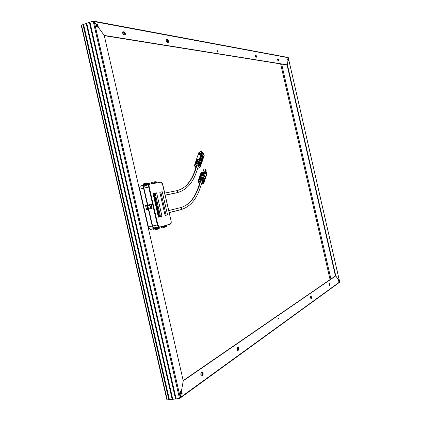 <?xml version="1.0" encoding="UTF-8"?>
<svg xmlns="http://www.w3.org/2000/svg" width="421" height="421" viewBox="0 0 421 421"><rect width="100%" height="100%" fill="white"/><g stroke="black" fill="none" stroke-linecap="round" stroke-linejoin="round"><path stroke-width="0.63" d="M217.168 50.304L217.457 51.383L217.094 50.32M81.311 25.702L81.516 25.149L93.415 21.055L94.257 21.618L288.269 57.609L288.122 58.987L288.274 57.645L288.122 58.987L287.538 58.882L287.932 60.592L287.422 64.855L104.229 35.417L98.325 27.249L97.677 24.407L96.062 24.118L94.257 21.618L96.062 24.118L97.677 24.407L96.125 24.397L97.677 24.407L98.325 27.249L104.229 35.417L183.256 380.821L335.784 275.866L338.105 279.502L338.495 281.212L338.979 280.865L338.626 280.928L338.979 280.865L339.668 281.949L338.979 280.865L338.495 281.212L338.105 279.502L335.784 275.866L335.432 275.923L183.198 380.563L335.432 275.923L287.08 64.955L104.287 35.68L287.422 64.855L104.229 35.417L183.256 380.821L335.784 275.866L335.432 275.923L335.784 275.866L287.422 64.855L287.932 60.592L287.538 58.882L288.122 58.987L287.58 59.051L288.122 58.987L288.274 57.719L339.668 281.949L180.262 397.561L179.751 398.429L167.253 399.95L166.832 399.545M81.411 25.928L166.848 399.629L167.253 399.95L179.514 398.524L176.136 398.913L179.867 398.334L180.804 394.524L180.22 397.734L180.804 394.524L182.135 393.572L181.488 390.73L183.256 380.821L181.488 390.73L182.135 393.572L180.804 394.524L180.262 397.561L94.257 21.618L288.274 57.719L339.668 281.949L180.262 397.561L94.141 21.476L96.062 24.118L94.141 21.476L93.278 21.05L81.516 25.149L83.253 24.66L81.516 25.149L81.411 25.928M97.751 27.149L97.167 24.586L97.751 27.149M124.795 35.08L124.879 33.817L124.369 32.649L122.764 31.917L124.153 31.912L122.874 31.801L122.679 33.185L123.548 34.754L125.179 35.027L125.279 33.338L124.153 31.912C125.469 33.117 125.726 34.18 124.916 35.101L123.906 34.932C122.585 33.727 122.327 32.659 123.132 31.733L124.153 31.912L123.663 32.075L124.737 33.354L124.795 35.08M278.413 61.013L278.186 59.566L277.507 59.129L278.102 60.94L278.77 60.903L278.613 59.65L278.202 58.977L277.628 58.877L278.123 58.945L278.613 61.045L278.181 60.971L277.692 58.866L278.123 58.945L277.771 59.051L278.413 61.013M256.11 57.245L255.784 55.519L255.063 55.214L255.715 57.161L256.489 57.13L256.331 55.788L255.868 55.056L255.21 54.941L255.779 55.019L256.294 57.277L255.805 57.193L255.279 54.935L255.779 55.019L255.405 55.135L256.11 57.245M167.984 42.374L168.026 41.221L167.442 39.974L166.327 39.542L166.237 40.416L167.026 42.105L168.358 42.332L168.532 41.353L168.047 40.021L167.458 39.511L166.321 39.548L167.458 39.511C168.558 40.595 168.784 41.558 168.142 42.395L167.316 42.258C166.216 41.179 165.985 40.216 166.632 39.369L167.458 39.511L167 39.663L167.984 42.374M93.162 21.076L83.026 24.623L168.837 399.761L176.136 398.913L89.952 22.197L93.162 21.076L179.514 398.524L93.162 21.076M278.418 60.35L277.676 60.219L278.418 60.35M256.131 56.535L255.231 56.382L256.131 56.535M168.074 41.474L166.442 41.195L168.074 41.474M124.926 34.096L122.858 33.743L124.926 34.096M287.08 64.955L287.422 64.855L287.932 60.592L288.511 60.692L288.122 58.987L288.511 60.692L287.932 60.592L287.422 64.855L287.08 64.955L335.432 275.923L335.784 275.866L287.422 64.855L287.08 64.955M278.723 319.055L278.555 317.966L278.723 319.055M278.476 317.976L278.639 319.065L278.555 317.966M339.615 282.28L338.979 280.865L339.615 282.28M180.741 394.251L181.598 393.635L181.009 391.067L181.598 393.635L182.135 393.572L180.741 394.251M338.458 281.044L338.979 280.865L338.584 279.16L338.105 279.502L335.784 275.866L338.105 279.502L338.584 279.16L338.979 280.865L338.626 280.928L338.268 279.381L338.458 281.044M329.417 285.38L329.754 284.596L329.327 283.191L329.606 285.243L330.117 284.722L329.554 283.059L329.038 283.486L329.033 284.385L329.411 285.375L329.969 285.18L329.417 285.38M201.517 376.053L202.648 374.711L202.512 373.138L201.969 372.327L202.669 373.906L202.259 375.532L203.101 374.916L203.111 373.374L202.496 372.269L200.901 373.385L200.833 374.616L201.354 375.927L201.817 376.106L202.775 375.464L201.554 376.074C200.696 375.048 200.591 373.974 201.233 372.843L202.448 372.243C203.301 373.253 203.406 374.327 202.775 375.464L201.517 376.053M237.523 350.525L238.391 349.425L237.781 347.262L238.081 350.135L238.554 350.067L238.865 349.356L238.723 347.946L238.139 347.136L237.123 347.751L236.918 348.356L237.386 350.404L237.776 350.588L238.554 350.067L237.597 350.567L237.233 347.646L238.186 347.157L238.554 350.067L237.523 350.525M310.877 298.521L311.308 297.631L310.845 296.131L311.13 298.342L311.693 297.773L311.072 295.995L310.477 296.484L310.451 297.463L310.872 298.515L311.514 298.278L310.877 298.521M167.253 399.95L168.837 399.761L167.253 399.95L81.516 25.149L167.253 399.95M200.812 374.474L202.548 373.253L200.812 374.474M236.912 349.083L238.281 348.12L236.912 349.083M310.44 297.363L311.193 296.831L310.44 297.363M329.017 284.291L329.643 283.854L329.017 284.291M310.998 296.021L311.514 298.278L311.108 298.568L310.593 296.305L311.13 296.005M237.618 350.577L237.891 350.535L237.618 350.577M201.585 376.085L201.964 376.037L201.585 376.085M329.49 283.08L329.969 285.18L329.511 285.443L329.138 283.328L329.49 283.08M288.132 60.624L287.78 59.087L288.132 60.624M330.922 279.028L281.66 64.087L330.922 279.028M175.815 398.95L89.699 22.287L175.867 398.945L172.773 399.308L86.763 23.313L89.394 22.392L175.546 398.982L89.394 22.392L175.71 398.813L89.652 22.302L175.815 398.95M172.457 399.345L86.505 23.402L172.505 399.34L169.426 399.697L83.579 24.429L86.205 23.508L172.189 399.376L86.205 23.508L172.347 399.208L86.458 23.423L172.457 399.345M83.279 24.534L169.158 399.724L83.279 24.534L169.105 399.734L168.837 399.761L83.026 24.623L169 399.597L83.279 24.534M98.325 27.249L104.229 35.417L98.325 27.249L96.714 26.965L98.325 27.249M183.256 380.821L181.488 390.73L180.151 391.672L180.804 394.524L180.151 391.672L181.488 390.73L183.256 380.821M96.062 24.118L96.714 26.965L96.062 24.118M81.295 25.618L166.848 399.629M83.326 24.518L169.158 399.724L83.326 24.518M83.547 24.597L169.426 399.697L83.547 24.597M86.505 23.402L172.505 399.34L86.505 23.402M86.726 23.487L172.773 399.308L86.726 23.487M89.699 22.287L175.867 398.945L89.699 22.287M89.92 22.371L176.136 398.913L89.92 22.371M330.075 279.607L280.649 63.929L330.075 279.607M164.258 211.689L165.032 212.584L164.727 213.721L165.032 212.584L164.258 211.689M160.217 194.018L160.99 194.907L160.685 196.049L160.99 194.907L160.217 194.018M148.766 184.74L144.314 185.824L143.829 186.877L143.919 188.145L148.671 186.998L143.919 188.145L147.792 205.059L143.919 188.145L144.335 185.808L148.766 184.74M157.359 224.956L152.581 225.998L153.265 227.482L154.202 227.914L154.833 227.74L153.839 227.903L152.581 226.003L157.359 224.956M153.954 227.929L158.433 226.956M159.206 227.172L158.143 226.672L157.359 224.967L148.671 186.987L148.634 185.114L149.376 184.209C148.629 184.498 148.392 185.424 148.671 186.987L149.181 186.861C148.902 185.298 149.139 184.372 149.881 184.088L160.98 182.182L162.759 184.451L171.179 221.23L170.558 224.035L159.717 227.061L159.306 227.045L157.87 224.856L158.412 226.214L159.717 227.061L170.558 224.035L171.231 223.077L171.179 221.23L162.243 183.109L160.98 182.182L149.644 184.177L149.071 185.403L149.181 186.861L157.87 224.856L157.359 224.967L148.671 186.987L149.181 186.861L157.87 224.856L157.359 224.967L158.796 227.156L159.643 227.077M161.969 216.273L158.407 217.178L153.002 193.56L156.612 192.855L161.969 216.273L158.407 217.178L153.002 193.56L156.612 192.855L153.018 193.618L156.612 192.855L161.969 216.273L160.517 216.594L161.969 216.273M167.547 214.852L165.127 215.468L159.806 192.229L162.259 191.75L167.547 214.852L165.127 215.468L159.806 192.229L162.259 191.75L159.822 192.286L162.259 191.75L167.547 214.852L166.106 215.173L167.547 214.852M165.116 215.426L166.106 215.173L160.827 192.092L166.106 215.173L165.116 215.426M158.401 217.136L160.517 216.594L155.165 193.197L160.517 216.594L158.401 217.136L153.023 193.613L158.407 217.136M176.446 190.75C177.583 190.95 177.846 191.571 177.246 192.623L177.236 192.629C177.851 191.576 177.588 190.95 176.446 190.75L164.737 193.086M183.198 187.971C188.213 184.461 192.06 178.783 194.739 170.942L195.26 170.463L197.186 164.79L195.26 170.463L196.602 171.573L195.26 170.463C192.197 179.483 187.592 185.661 181.435 188.997M176.867 192.792L165.216 195.181L176.504 192.776M160.243 194.118L160.659 195.949L160.911 194.928L160.243 194.118M176.499 190.739C185.108 188.671 191.36 181.909 195.26 170.463L194.744 170.931M198.638 165.432L198.238 165.669M196.96 165.158L196.86 164.827M180.325 207.7C181.446 207.89 181.719 208.506 181.156 209.553L181.151 209.558C181.719 208.511 181.446 207.895 180.325 207.7L168.732 210.537L180.325 207.7C188.882 205.28 195.076 198.202 198.922 186.461C195.076 198.202 188.882 205.28 180.325 207.7L180.299 207.711M200.264 187.545L198.922 186.461L200.264 187.545M169.21 212.631L180.793 209.737M164.285 211.789L164.7 213.621L164.953 212.6L164.285 211.789M200.812 180.672L198.922 186.461L200.812 180.672M186.292 205.111C191.597 201.412 195.633 195.355 198.402 186.94L198.922 186.461L198.402 186.924M202.254 181.283L201.864 181.498M200.585 180.993L200.485 180.709M151.449 183.814L151.471 182.467L155.128 181.719L156.307 181.935L154.928 182.167L153.176 182.046L154.986 182.256L156.928 181.925L155.128 181.719L156.928 181.925L154.986 182.256L155.017 182.614L157.065 182.035L152.155 183.314L156.959 182.282L153.997 183.193L152.155 183.314L154.107 182.977L152.081 183.709L152.155 183.314L155.123 182.367L153.176 182.046L151.471 182.467L151.449 183.814M153.833 229.777L153.602 228.766L154.233 230.071L153.833 229.777M157.949 229.135L154.233 230.071L158.922 228.414L157.949 229.135L159.501 228.145L157.533 228.698L155.975 229.692L157.533 228.698L159.522 228.129L159.375 227.803L157.401 228.356L157.533 228.698L157.401 228.356L159.375 227.803L154.486 228.987L157.401 228.356L154.486 228.987L156.265 228.287L154.418 228.987L156.217 228.087L156.465 228.435L159.485 227.824L157.949 229.135M143.408 184.219L143.64 183.782L143.64 185.219L143.408 184.219M147.587 205.874L147.418 205.143L151.007 204.317L151.928 208.337L148.339 209.158L148.171 208.432L150.613 207.869L150.029 205.311L147.587 205.874L147.418 205.143L145.671 205.548L145.84 206.279L147.045 206.001L147.629 208.553L146.424 208.832L146.592 209.558L148.339 209.158L147.587 205.874L150.029 205.311L147.587 205.874L148.171 208.432L150.613 207.869L150.029 205.311L147.587 205.874M146.455 209.59L146.245 208.874L146.461 209.59L146.424 208.832L147.629 208.553L147.045 206.001L145.782 206.29L146.35 208.848L145.766 206.295L147.045 206.001L145.671 206.316L145.671 205.548L145.708 206.311M159.027 216.978L153.654 193.492L159.027 216.978M153.881 228.587L165.3 225.551L154.06 228.629L153.133 228.04L152.234 226.098L148.429 226.93L139.777 189.124L143.566 188.208L147.439 205.138L143.45 186.545L144.114 185.145L149.734 184.119L144.387 185.04C143.529 185.366 143.256 186.424 143.566 188.208L139.777 189.124L139.661 187.466L140.093 186.277L143.835 185.403L140.614 185.956C139.746 186.287 139.467 187.345 139.777 189.124L148.429 226.93L150.081 229.413L150.56 229.429L149.329 228.866L148.587 227.487L148.429 226.93L152.234 226.098L148.36 209.153L152.234 226.098L153.881 228.587L150.081 229.413M150.56 229.429L154.27 228.624M144.287 185.061L140.614 185.956L144.287 185.061M144.024 185.208L143.65 185.272L144.024 185.208M145.098 185.635L144.545 185.729L145.098 185.635M148.708 209.074L152.581 226.003L148.708 209.074M159.717 216.799L154.354 193.355L159.717 216.799M154.107 193.402L159.475 216.862L154.107 193.402M145.498 205.59L151.007 204.317L152.176 208.279L151.239 204.264L152.176 208.279L146.424 209.6L146.245 208.874M152.086 208.3L151.213 204.274M145.492 205.59L145.661 206.322M148.413 208.374L147.829 205.822L148.413 208.374M147.292 183.914L144.34 184.645L144.266 185.066L146.292 184.714L144.34 184.645L146.25 184.519L144.34 184.645L149.308 183.572L149.223 183.23L147.208 183.572L147.239 183.94L149.35 183.524L149.223 183.23L147.208 183.572L145.671 183.309L149.223 183.23L147.397 183.019L143.64 183.782L145.371 183.361L147.266 183.588L147.292 183.914L149.308 183.572M147.155 183.482L145.671 183.309L148.587 183.24L147.155 183.482M147.197 183.477L147.103 183.067L147.197 183.477M157.528 228.803L156.265 229.613L158.922 228.414L157.528 228.803M157.565 228.792L157.665 229.213L157.565 228.792M154.844 181.767L154.939 182.167L154.844 181.767L153.46 181.998L156.307 181.935L154.844 181.767M167.021 226.03L166.895 225.693L163.964 226.314L163.785 225.972L161.922 226.703L164.027 226.314L162.053 226.851L166.895 225.693L162.117 226.851L167.042 226.014L166.895 225.693L164.995 226.224L165.127 226.561L167.021 226.03L165.49 227.003L166.458 226.287L165.111 226.666L163.585 227.54L165.127 226.561L163.585 227.54L165.49 227.003L167.021 226.03L165.143 226.545M161.869 227.914L163.585 227.54L161.869 227.914L161.259 226.677L161.869 227.914M166.458 226.287L163.864 227.461L166.458 226.287M203.122 172.889L203.717 172.799M204.164 174.199L203.664 173.931L203.964 173.01L204.617 172.815L203.996 174.347L203.664 173.931L203.964 173.01L204.359 173.605L203.964 173.01L204.617 172.815L204.164 174.199M201.338 175.489L204.459 176.352L204.974 177.188C204.264 175.789 203.054 175.22 201.338 175.489L200.701 175.794L201.338 175.489M202.059 175.61L203.99 176.241L202.059 175.61M201.427 175.215L204.548 176.078L205.138 177.478C204.774 175.752 203.538 174.999 201.427 175.215L203.538 175.641L204.695 176.631L202.79 175.399L201.259 175.515L201.427 175.215L200.396 175.931L201.427 175.215M203.732 169.695L204.39 168.963L203.748 169.6L202.733 172.689M203.022 172.736L203.932 172.736L203.022 172.736M204.322 172.621L203.096 172.51L204.322 172.621M200.991 174.578L203.606 173.957L204.027 174.773L204.774 172.489L204.027 174.773L201.217 174.683C203.932 174.452 205.422 175.436 205.685 177.636L205.348 178.372L205.69 177.046L204.985 175.72L202.922 174.631L200.733 174.878L200.017 175.489L199.701 176.531L201.285 174.473L199.822 175.836L200.491 174.031L201.143 173.841L200.885 174.631L201.143 173.841L200.491 174.031L200.08 175.289L201.285 174.473L204.027 174.773L203.606 173.957L203.875 173.126L201.164 173.931L200.943 174.599L201.506 173.478L203.875 173.126L203.385 172.899L204.774 172.489L206.127 173.641L206.495 175.078L204.774 172.489L202.317 173.063M205.758 177.367L206.495 175.078L205.758 177.367M204.048 175.668L202.348 175.11L204.048 175.668M204.401 176.288L201.696 175.41L203.232 175.541L204.401 176.288M203.659 176.046L202.438 175.652L203.659 176.046M202.038 173.299L202.38 173.384L201.875 173.794L202.038 173.299L201.875 173.794L202.38 173.384L202.038 173.299M200.543 173.736L199.975 175.457L200.543 173.736L201.543 173.441L200.543 173.736M202.559 172.973L203.875 173.126L203.606 173.957L200.964 174.594M201.275 172.657L201.322 173.036L202.006 171.794L201.454 173.468L202.006 171.794L202.648 172.757L202.006 171.794L201.275 172.657M201.154 173.557L201.401 172.81L201.154 173.557M206.311 173.962L206.722 172.236L206.779 173.057L205.753 171.521L205.19 172.726L205.564 171.573L206.585 173.115L206.311 173.962M205.564 170.737L204.964 172.589L205.701 170.694L205.753 171.521L206.843 172.852L205.564 170.737M205.564 171.573L206.779 173.057L205.564 171.573M205.948 171.073L206.243 170.116L205.937 171.058L206.237 170.126L205.59 169.142L204.469 172.578L205.59 169.142L204.369 168.979L205.559 169.126M202.459 173.005L203.096 172.51L202.459 173.005M204.411 168.968L205.59 169.121L206.211 170.079M206.232 170.095L205.59 169.126M203.948 174.352L203.664 173.931L203.948 174.352M200.885 174.62L200.491 174.031L200.885 174.62M201.791 173.668L202.169 173.326L201.791 173.668M202.527 181.83L202.185 181.625L202.527 181.83M199.88 181.067L199.959 182.182M202.306 182.198L201.959 182.33L202.306 182.198M202.106 181.877L202.275 182.182M199.712 181.498L200.112 180.835M200.296 180.762L201.454 180.73L202.306 181.309L202.543 181.956L201.875 183.003C203.117 181.719 202.596 180.946 200.312 180.688L201.512 180.746L202.464 181.446L202.612 182.382L201.727 183.035M200.301 181.135L199.943 181.435M202.543 181.956L201.812 182.782M203.469 183.382L204.085 182.335L203.532 180.635L201.527 179.451L200.017 179.393L199.791 179.914C202.059 178.472 205.532 183.645 202.39 183.772L202.785 183.793M203.432 183.372L203.769 183.035M202.306 183.924L203.443 183.077L203.701 181.972L203.08 180.814L201.28 179.867L199.37 180.077L198.559 180.951L198.601 182.119L199.601 183.272C198.149 181.472 198.212 180.351 199.791 179.914L199.407 179.572L198.812 179.935L198.244 180.909L199.233 177.857L199.665 177.352L198.812 179.935L199.407 179.572L200.896 175.731L199.417 177.194L199.054 178.346M202.301 183.866L201.496 183.909L202.301 183.866M199.496 176.915L200.896 175.731L203.164 175.836L204.964 177.173L205.322 178.667C205.074 176.483 203.596 175.504 200.896 175.731L200.517 176.915L200.906 176.831L200.017 179.393L200.828 179.351L201.575 176.788L202.438 176.915L201.527 179.451L202.338 179.741L203.106 177.152L203.848 177.594L202.943 180.099L203.532 180.635L204.332 178.041L204.753 178.672L203.88 181.156L204.09 181.804L204.922 179.867L203.79 183.014M203.443 183.382L202.885 183.735M198.244 180.909L198.228 181.509M198.238 180.935L198.475 182.246L199.565 183.377M202.39 183.772L201.454 183.877L202.39 183.772M199.875 182.43L199.57 181.309L200.312 180.688L199.543 181.404L199.875 182.43M204.753 178.672L204.332 178.041L204.753 178.672L203.696 181.246L204.753 178.672M203.532 180.635L204.332 178.041L203.532 180.635M203.459 180.893L204.29 178.209L204.538 178.583L203.696 181.246L203.459 180.893M203.848 177.594L203.106 177.152L203.848 177.594L202.754 180.246L203.848 177.594M202.338 179.741L203.106 177.152L202.338 179.741M202.338 179.999L203.18 177.33L203.617 177.588L202.754 180.246L202.338 179.999M202.438 176.915L201.575 176.788L202.438 176.915L201.37 179.656L202.438 176.915M200.828 179.351L201.575 176.788L200.828 179.351M200.885 179.588L201.754 176.931L202.259 177.004L201.37 179.656L200.885 179.588M200.906 176.831L200.159 177.046L200.906 176.831L199.912 179.641L200.906 176.831M199.407 179.572L200.385 177.109L199.407 179.572M199.496 179.762L200.385 177.109L200.828 176.983L199.912 179.641L199.496 179.762M199.665 177.352L198.544 180.483L199.665 177.352M198.249 181.546L198.77 182.677M202.301 183.924L202.722 183.803M204.922 179.867L203.943 182.393L204.922 179.867M201.659 163.095L201.548 161.732L200.938 160.875L197.791 159.812L200.738 160.654L199.438 159.985L197.707 159.822L197.323 160.98L197.733 160.948L196.823 163.448L197.66 163.501L198.423 160.99L199.27 161.222L198.349 163.69L199.112 164.069L199.901 161.538L200.564 162.059L199.659 164.495L200.143 165.095L200.97 162.553L201.27 163.222L200.338 166.853L200.143 165.095L199.112 164.069L197.66 163.501L195.486 163.827L194.702 164.727L194.691 166.042L194.586 165.274M201.159 160.817C199.843 159.401 198.449 159.143 196.97 160.038L197.733 159.606L200.822 160.406L201.464 161.564L201.159 160.817M198.002 159.77L200.806 160.722L199.57 159.901L198.002 159.77M201.859 158.875L203.485 154.049L203.238 153.37L201.543 158.401L200.47 157.686L200.191 158.496L199.412 158.859L201.043 154.054L198.012 154.986L196.154 160.248L198.012 154.986L201.043 154.054L201.412 154.47L201.88 151.597L202.659 152.791L200.959 157.822L200.47 157.686L200.191 158.496L199.412 158.859L201.043 154.054L201.412 154.47L201.754 153.47L200.159 153.96L201.754 153.47L201.448 152.865L201.88 151.597L198.854 152.528L198.423 153.797L199.08 152.244L200.507 151.544L201.88 151.597L202.659 152.791L200.959 157.822L201.543 158.401L203.238 153.37L202.659 152.791L204.264 155.238L203.838 156.507L203.475 156.091L203.138 157.096L203.438 157.696L202.096 161.711L203.438 157.696L203.138 157.096L203.611 156.302L203.238 156.791L203.611 156.302L203.838 156.507L203.169 157.144L204.264 155.238L203.485 154.049L201.859 158.875M201.975 160.88L201.48 159.512L201.896 158.949L202.012 160.022L201.754 158.701L201.48 159.512L201.791 160.485M201.712 160.359L201.975 162.227L201.712 160.359L199.412 158.859L201.643 160.564L201.48 159.512L201.712 160.359M202.001 162.111L201.301 160.138L199.238 159.038L197.054 159.301L196.06 160.569C197.438 158.485 199.301 158.48 201.643 160.564L202.012 161.485L201.727 162.769L202.069 161.911M202.143 159.612L202.564 160.248L203.306 158.022L202.89 157.386L202.143 159.612L202.564 160.248L203.306 158.022L202.601 158.238L203.306 158.022L202.89 157.386L202.143 159.612M202.427 160.654L202.027 160.048L201.87 160.522L202.027 160.048L202.427 160.654L201.954 160.801L202.427 160.654L202.101 161.627L202.427 160.654M198.686 154.344L198.423 153.797L201.448 152.865L198.423 153.797L198.586 154.191L198.959 153.691L199.233 154.102L198.949 153.654L199.78 153.239L200.728 153.112L199.017 153.644L200.801 153.081L201.612 153.26L200.817 153.118L201.133 153.602L200.801 153.081L198.949 153.654L198.686 154.344M200.18 158.47L200.454 157.659L200.049 157.049L199.454 158.796L200.18 158.47L199.454 158.796L200.049 157.049L200.454 157.659L200.18 158.47M200.938 154.428L200.185 156.644L200.606 157.286L201.359 155.065L200.938 154.428L200.185 156.644L200.606 157.286L201.359 155.065L200.938 154.428M201.48 159.512L200.191 158.496L201.48 159.512M201.754 158.701L200.47 157.686L201.754 158.701M199.943 153.965L201.133 153.602L199.943 153.965M199.312 154.075L199.512 153.491L199.312 154.075M199.77 157.87L200.454 157.659L199.77 157.87M200.649 155.286L201.359 155.065L200.649 155.286M196.444 165.569L196.681 164.879L196.528 165.695L196.291 165.121L196.444 165.569M198.901 166.011L198.37 166.321L198.901 166.011M198.801 166.253L198.37 166.321L198.801 166.253M198.644 166.337L198.323 166.474L198.644 166.337M196.281 165.485L196.239 165.185L196.281 165.485M196.902 164.753C195.854 165.064 195.633 165.669 196.233 166.563L195.886 165.711L196.175 165.079L197.817 164.837L199.017 166.006L198.896 166.69L198.08 167.195C199.528 166.074 199.138 165.258 196.902 164.753L196.902 164.753M196.165 165.295L196.318 166.316L196.081 165.616L196.654 164.869M196.975 164.806L198.912 166.127L198.375 166.863M198.302 166.527L198.907 166.127L198.302 166.527M198.912 166.111L198.165 166.942M198.233 168.158L199.475 167.769M195.944 167.416C194.486 165.427 194.681 164.264 196.533 163.932L196.533 163.932C199.133 162.811 201.601 168.284 198.386 168.016L199.596 167.474L200.054 166.021L199.38 164.858L197.544 163.948L196.07 164.043L195.065 164.79L194.87 165.937L195.944 167.416M194.697 166.053L194.912 166.49M195.407 167.095L195.754 167.421M197.781 168.079L198.233 168.09L197.781 168.079M199.565 167.716L198.859 168.032M201.548 163.353L201.701 162.916C201.585 160.89 200.254 159.859 197.707 159.822L195.812 161.39L195.544 162.201M194.591 165.316L195.539 162.19L194.702 164.727L195.823 161.743L196.37 161.301L195.486 163.827L196.165 163.548L197.707 159.822L196.333 160.448L195.786 161.648M200.343 166.848L201.338 163.769L200.328 166.858M201.175 163.848L201.47 163.495M196.46 165.9L196.223 165.211L196.46 165.9M198.896 166.237C198.844 165.327 198.196 164.853 196.949 164.806L196.239 165.185M194.676 165.99L194.918 166.5M195.455 167.179L195.891 167.521M198.254 168.153L198.765 168.079M199.538 167.769L198.649 168.1M201.27 163.222L200.97 162.553L200.217 165.716L201.27 163.222M200.906 162.743L201.07 163.106L200.906 162.743M200.564 162.059L199.901 161.538L200.564 162.059L199.465 164.622L200.564 162.059M199.112 164.069L199.901 161.538L199.112 164.069M199.091 164.332L199.943 161.722L200.338 162.027L199.465 164.622L199.091 164.332M199.27 161.222L198.423 160.99L199.27 161.222L198.175 163.88L199.27 161.222M197.66 163.501L198.423 160.99L197.66 163.501M197.702 163.748L198.575 161.148L199.075 161.285L198.175 163.88L197.702 163.748M197.733 160.948L196.928 161.069L197.733 160.948L196.702 163.68L197.733 160.948M196.165 163.548L196.928 161.069L196.165 163.548M196.249 163.748L197.149 161.159L197.623 161.085L196.702 163.68L196.249 163.748M196.37 161.301L195.823 161.743L196.281 161.553L195.133 164.332L195.823 161.743L195.281 164.216L196.37 161.301M93.72 21.155L287.975 57.445M122.837 31.833L123.132 31.733M339.694 282.196L179.972 398.219M237.87 347.199L238.186 347.157M202.006 372.301L202.448 372.243M339.71 282.049L288.269 57.609M158.349 226.887L153.776 227.882M159.306 227.045L158.796 227.156M165.195 195.091L177.236 192.629C186.235 190.287 192.707 183.224 196.644 171.436L198.665 165.464M196.823 164.832L194.786 170.805M169.189 212.542L181.151 209.558C190.045 206.843 196.428 199.465 200.307 187.413L202.285 181.325M200.438 180.72L198.444 186.808M146.313 184.324L144.287 184.672M157.554 228.682L159.522 228.129M157.012 182.261L155.07 182.588M152.102 183.335L154.06 183.003M203.853 169.337L204.38 168.963M199.791 181.177L200.375 180.735C201.833 180.762 202.554 181.214 202.533 182.088M203.806 182.998L204.48 181.167M198.37 180.52L198.57 179.872M205.322 178.667L204.927 179.835M201.422 183.977L202.39 183.903M201.854 160.464L202.038 159.912M198.433 168.132L197.754 168.153M194.907 166.511L195.502 167.216M201.301 164.064L201.701 162.916"/></g></svg>
